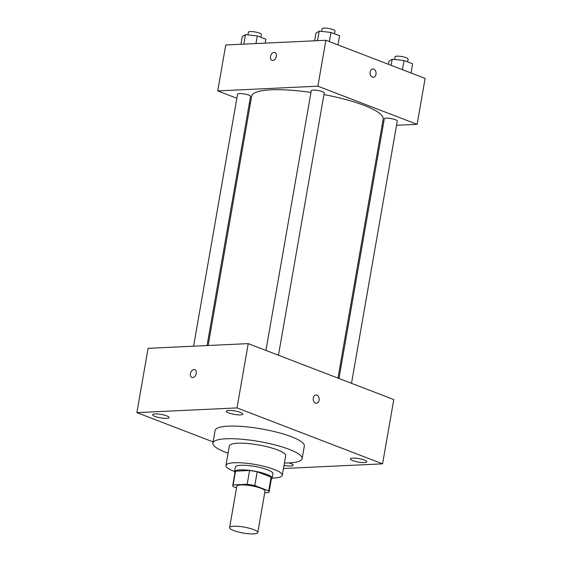 <?xml version="1.0" encoding="UTF-8"?>
<svg xmlns="http://www.w3.org/2000/svg" width="562" height="562" viewBox="0 0 562 562"><rect width="100%" height="100%" fill="white"/><g stroke="black" fill="none" stroke-linecap="round" stroke-linejoin="round"><path stroke-width="0.84" d="M233.771 526.257A14.303 3 9.9 0 1 249.352 528.231A14.303 3 9.9 0 1 257.782 532.53A14.303 3 9.9 0 1 243.177 533.029A14.303 3 9.9 0 1 229.605 527.613A14.303 3 9.9 0 1 233.771 526.257M229.605 527.613L236.813 486.285A14.303 3 9.9 0 1 240.979 484.936A14.303 3 9.9 0 1 256.567 486.903A14.303 3 9.9 0 1 264.997 491.202L257.782 532.53M249.584 470.506A18.462 3.871 9.9 0 1 257.192 471.785L271.123 477.131L268.713 490.907L254.79 485.561A18.462 3.871 9.9 0 0 247.182 484.282L249.584 470.506L235.534 471.167A18.462 3.871 9.9 0 0 235.127 471.799L232.724 485.575A18.462 3.871 9.9 0 0 233.097 486.58L236.532 487.9M264.73 492.733L268.678 492.544A18.462 3.871 9.9 0 0 269.086 491.919A18.462 3.871 9.9 0 0 268.713 490.907M247.182 484.282L233.132 484.943A18.462 3.871 9.9 0 0 232.724 485.575M257.192 471.785L254.79 485.561M235.534 471.167L233.132 484.943M271.123 477.131A18.462 3.871 9.9 0 1 271.495 478.143L269.086 491.919M271.32 479.133A19.066 3.997 -170.1 0 0 272.092 478.248A19.066 3.997 -170.1 0 0 266.662 474.342A19.066 3.997 -170.1 0 0 246.472 470.057A19.066 3.997 -170.1 0 0 234.523 471.694A19.066 3.997 -170.1 0 0 234.951 472.783M234.523 471.694L235.323 467.099A19.066 3.997 9.9 0 1 240.88 465.294A19.066 3.997 9.9 0 1 267.463 469.748A19.066 3.997 9.9 0 1 272.893 473.654L272.092 478.248M272.127 478.058A28.606 5.992 -170.1 0 0 282.286 475.297A28.606 5.992 -170.1 0 0 274.137 469.432A28.606 5.992 -170.1 0 0 243.859 463.004A28.606 5.992 -170.1 0 0 225.931 465.462A28.606 5.992 -170.1 0 0 234.558 471.504M282.286 475.297L285.693 455.782A28.606 5.992 -170.1 0 0 277.544 449.916A28.606 5.992 -170.1 0 0 247.266 443.488A28.606 5.992 -170.1 0 0 229.338 445.947L225.931 465.462M284.428 463.032A45.29 9.491 -170.1 0 0 302.131 458.648A45.29 9.491 -170.1 0 0 289.226 449.368A45.29 9.491 -170.1 0 0 241.281 439.189A45.29 9.491 -170.1 0 0 212.9 443.074A45.29 9.491 -170.1 0 0 228.074 453.197M212.9 443.074L215.106 430.45A45.29 9.491 9.9 0 1 228.291 426.158A45.29 9.491 9.9 0 1 291.425 436.737A45.29 9.491 9.9 0 1 304.337 446.024L302.131 458.648M288.959 462.94A8.353 1.749 9.9 0 1 293.125 465.245A8.353 1.749 9.9 0 1 284.014 465.427M155 416.414A8.353 1.749 9.9 0 1 152.618 414.7A8.353 1.749 9.9 0 1 161.146 414.412A8.353 1.749 9.9 0 1 169.071 417.573A8.353 1.749 9.9 0 1 163.837 418.29A8.353 1.749 9.9 0 1 155 416.414M228.692 412.937A8.353 1.749 9.9 0 1 226.31 411.229A8.353 1.749 9.9 0 1 234.839 410.941A8.353 1.749 9.9 0 1 242.77 414.096A8.353 1.749 9.9 0 1 237.536 414.819A8.353 1.749 9.9 0 1 228.692 412.937M352.746 460.608A8.353 1.749 9.9 0 1 350.372 458.894A8.353 1.749 9.9 0 1 358.9 458.606A8.353 1.749 9.9 0 1 366.824 461.767A8.353 1.749 9.9 0 1 361.591 462.484A8.353 1.749 9.9 0 1 352.746 460.608M283.473 468.511L382.567 463.84L237.002 407.907L136.875 412.627L213.103 441.922M382.567 463.84L393.786 399.554L248.228 343.621L148.094 348.342L136.875 412.627M248.228 343.621L237.002 407.907M316.392 403.305A4.173 2.979 87.3 0 0 319.09 400.249A4.173 2.979 87.3 0 0 315.999 394.974A4.173 2.979 87.3 0 0 313.224 399.28A4.173 2.979 87.3 0 0 316.392 403.305A4.173 2.979 87.3 0 0 319.09 400.249A4.173 2.979 87.3 0 0 315.999 394.974M191.86 377.425A4.173 2.789 111 0 1 190.567 373.098A4.173 2.789 111 0 1 194.059 369.515A4.173 2.789 111 0 1 194.845 369.641A4.173 2.789 111 0 1 195.955 374.531A4.173 2.789 111 0 1 191.853 377.425A4.173 2.789 111 0 1 190.56 373.098A4.173 2.789 111 0 1 194.052 369.515A4.173 2.789 111 0 1 194.852 369.641M208.151 345.511L251.678 96.144A66.745 13.987 9.9 0 1 271.109 89.822A66.745 13.987 9.9 0 1 310.969 92.421M323.951 94.585A66.745 13.987 9.9 0 1 383.172 119.095L337.966 378.107M207.055 345.56L250.533 96.453A6.575 1.377 -170.1 0 0 244.287 93.959A6.575 1.377 -170.1 0 0 237.571 94.191L193.588 346.199M338.984 378.493L384.31 118.779A6.575 1.377 9.9 0 1 386.227 118.16A6.575 1.377 9.9 0 1 393.4 119.067A6.575 1.377 9.9 0 1 397.271 121.041L351.503 383.305M265.938 350.428L311.271 90.714A6.575 1.377 9.9 0 1 313.182 90.089A6.575 1.377 9.9 0 1 320.354 90.995A6.575 1.377 9.9 0 1 324.232 92.976L278.457 355.24M396.533 125.291L417.109 124.321L317.867 86.19L217.733 90.911L236.862 98.259M249.38 103.071L250.399 103.457M381.97 125.979L383.066 125.93M317.867 86.19L325.883 40.267L425.125 78.406L417.109 124.321M370.203 71.999A4.173 2.979 -92.7 0 1 372.901 68.943A4.173 2.979 -92.7 0 1 376.069 72.976A4.173 2.979 -92.7 0 1 373.294 77.282A4.173 2.979 -92.7 0 1 370.203 71.999M325.883 40.267L225.748 44.988L217.733 90.911M271.917 60.303A4.173 2.789 111 0 1 270.624 55.968A4.173 2.789 111 0 1 274.115 52.385A4.173 2.789 111 0 1 274.909 52.512A4.173 2.789 111 0 1 276.012 57.408A4.173 2.789 111 0 1 271.917 60.296A4.173 2.789 111 0 1 270.617 55.968A4.173 2.789 111 0 1 274.108 52.385A4.173 2.789 111 0 1 274.909 52.512M372.901 68.943A4.173 2.979 -92.7 0 1 376.069 72.976A4.173 2.979 -92.7 0 1 373.294 77.282M265.194 43.133L265.875 39.221L257.284 35.919L245.475 34.619L242.264 36.621L240.929 44.272M257.284 35.919L255.949 43.569M245.475 34.619L243.817 44.138M247.919 34.886L248.39 32.196A6.575 1.377 9.9 0 1 250.308 31.577A6.575 1.377 9.9 0 1 257.473 32.484A6.575 1.377 9.9 0 1 261.351 34.458L260.859 37.289M337.973 44.918L339.574 35.743L330.976 32.441L319.174 31.142L315.956 33.151L314.622 40.801M330.976 32.441L329.374 41.616M319.174 31.142L317.509 40.661M321.619 31.409L322.089 28.725A6.575 1.377 9.9 0 1 324 28.1A6.575 1.377 9.9 0 1 331.173 29.006A6.575 1.377 9.9 0 1 335.05 30.987L334.552 33.818M411.019 72.983L412.62 63.808L404.022 60.506L392.213 59.214L389.002 61.216L388.461 64.314M404.022 60.506L402.42 69.681M392.213 59.214L391.145 65.347M394.664 59.481L395.128 56.79A6.575 1.377 9.9 0 1 397.046 56.165A6.575 1.377 9.9 0 1 404.219 57.078A6.575 1.377 9.9 0 1 408.096 59.052L407.598 61.883"/></g></svg>
